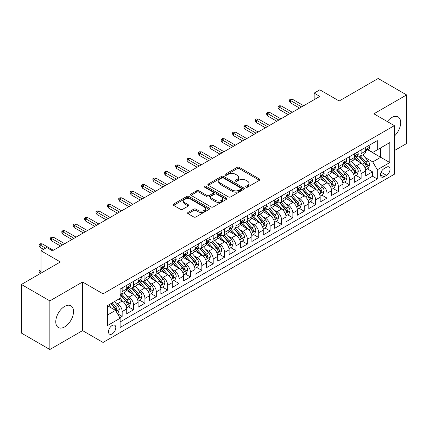 <?xml version="1.0" encoding="UTF-8"?>
<svg xmlns="http://www.w3.org/2000/svg" width="428" height="428" viewBox="0 0 428 428"><rect width="100%" height="100%" fill="white"/><g stroke="black" fill="none" stroke-linecap="round" stroke-linejoin="round"><path stroke-width="0.64" d="M246.009 187.148A1.107 0.637 0 0 0 247.571 187.148L259.443 180.295A1.578 0.909 0 0 0 259.903 179.653A1.578 0.909 0 0 0 259.443 179.006L239.332 167.396A1.578 0.909 0 0 0 237.101 167.396L225.235 174.25A1.107 0.637 0 0 0 224.909 174.699A1.107 0.637 0 0 0 225.235 175.154A1.107 0.637 0 0 0 226.797 175.154L228.333 174.266A5.056 2.916 0 0 1 235.48 174.266L237.155 175.234A5.056 2.916 0 0 1 238.637 177.299A5.056 2.916 0 0 1 237.155 179.359L235.619 180.247A1.107 0.637 0 0 0 235.298 180.696A1.107 0.637 0 0 0 235.619 181.151A1.107 0.637 0 0 0 237.187 181.151L238.722 180.263A5.056 2.916 0 0 1 245.87 180.263L247.544 181.231A5.056 2.916 0 0 1 249.026 183.296A5.056 2.916 0 0 1 247.544 185.356L246.009 186.244A1.107 0.637 0 0 0 245.683 186.694A1.107 0.637 0 0 0 246.009 187.148L246.009 186.244M64.644 326.906A12.551 7.249 120 0 0 72.846 315.843A12.551 7.249 120 0 0 70.92 305.785A12.551 7.249 120 0 0 64.644 306.405A12.551 7.249 120 0 0 56.443 317.469A12.551 7.249 120 0 0 58.368 327.527A12.551 7.249 120 0 0 64.644 326.906M394.365 136.104A12.551 7.249 120 0 0 398.083 116.898A12.551 7.249 120 0 0 391.807 117.518A12.551 7.249 120 0 0 387.292 121.552M112.152 333.904A5.152 2.975 120 0 0 115.517 329.362A5.152 2.975 120 0 0 114.725 325.237A5.152 2.975 120 0 0 112.152 325.494A5.152 2.975 120 0 0 108.787 330.031A5.152 2.975 120 0 0 109.579 334.156A5.152 2.975 120 0 0 112.152 333.904M188.063 212.411A1.578 0.909 0 0 0 187.603 213.058A1.578 0.909 0 0 0 188.063 213.7L193.707 216.959A1.578 0.909 0 0 0 195.938 216.959L209.121 209.346A1.578 0.909 0 0 0 209.581 208.704A1.578 0.909 0 0 0 209.121 208.056L189.016 196.452A1.578 0.909 0 0 0 186.779 196.452L173.602 204.06A1.578 0.909 0 0 0 173.137 204.707A1.578 0.909 0 0 0 173.602 205.349L180.413 209.281A1.578 0.909 0 0 0 182.649 209.281L188.288 206.029A1.578 0.909 0 0 0 188.753 205.381A1.578 0.909 0 0 0 188.288 204.739L184.912 202.786A4.227 2.44 0 0 1 183.671 201.058A4.227 2.44 0 0 1 186.282 198.806A4.227 2.44 0 0 1 190.888 199.336L204.124 206.975A4.227 2.44 0 0 1 205.36 208.704A4.227 2.44 0 0 1 202.749 210.956A4.227 2.44 0 0 1 198.148 210.426L195.938 209.153A1.578 0.909 0 0 0 193.707 209.153L188.063 212.411L188.063 213.7M394.365 150.603L406.6 143.535L406.6 94.92L378.149 78.495L339.174 100.997L319.828 89.827L314.141 93.111L319.828 96.396L52.409 250.792L46.722 247.507L41.029 250.792L41.029 273.128M49.851 300.889L49.851 349.505L82.567 330.619L82.567 281.999L49.851 300.889L21.4 284.465L60.375 261.963L41.029 250.792M82.567 281.999L103.046 293.827L394.365 125.634L394.365 174.25L103.046 342.443L103.046 293.827M406.6 94.92L373.885 113.805L394.365 125.634M228.445 196.901A1.578 0.909 0 0 0 230.676 196.901L243.858 189.294A1.578 0.909 0 0 0 244.324 188.646A1.578 0.909 0 0 0 243.858 188.004L223.753 176.395A1.578 0.909 0 0 0 221.517 176.395L208.34 184.003A1.578 0.909 0 0 0 207.874 184.65A1.578 0.909 0 0 0 208.34 185.292L228.445 196.901M204.926 187.389A1.107 0.637 0 0 1 206.05 187.544L206.05 186.228L226.487 198.03A1.578 0.909 0 0 1 226.952 198.672A1.578 0.909 0 0 1 226.487 199.32L213.31 206.927A1.578 0.909 0 0 1 211.074 206.927L190.968 195.323L190.968 194.034A1.578 0.909 0 0 0 190.508 194.676A1.578 0.909 0 0 0 190.968 195.323M190.968 194.034L196.613 190.776A1.578 0.909 0 0 1 198.843 190.776L206.997 195.484A1.578 0.909 0 0 0 209.233 195.484L212.973 193.322A1.578 0.909 0 0 0 213.438 192.675A1.578 0.909 0 0 0 212.973 192.033L204.482 187.132A1.107 0.637 0 0 1 204.161 186.678A1.107 0.637 0 0 1 204.846 186.089A1.107 0.637 0 0 1 206.05 186.228M49.851 349.505L21.4 333.08L21.4 284.465M119.808 317.726L122.167 316.362L117.443 313.633M114.758 302.029L117.614 303.682A6.436 3.718 60 0 1 122.167 311.563L126.72 308.936L126.72 313.735L133.547 309.792L128.368 306.801M126.137 295.459L128.994 297.112A6.436 3.718 60 0 1 133.547 304.993L138.1 302.366L138.1 307.165L144.926 303.222L139.747 300.231M137.516 288.889L140.373 290.542A6.436 3.718 60 0 1 144.926 298.423L149.479 295.796L149.479 300.59L156.306 296.652L151.127 293.661M148.896 282.32L151.753 283.973A6.436 3.718 60 0 1 156.306 291.853L160.858 289.226L160.858 294.02L167.685 290.082L162.506 287.092M160.275 275.75L163.132 277.403A6.436 3.718 60 0 1 167.685 285.283L172.238 282.657L172.238 287.45L179.065 283.513L173.886 280.522M171.655 269.18L174.512 270.828A6.436 3.718 60 0 1 179.065 278.714L183.617 276.087L183.617 280.88L190.444 276.943L185.265 273.952M183.034 262.61L185.891 264.258A6.436 3.718 60 0 1 190.444 272.144L194.997 269.517L194.997 274.311L201.823 270.373L196.645 267.382M194.414 256.04L197.271 257.688A6.436 3.718 60 0 1 201.823 265.574L206.376 262.947L206.376 267.741L213.203 263.803L208.024 260.812M205.793 249.471L208.65 251.118A6.436 3.718 60 0 1 213.203 259.004L217.756 256.377L217.756 261.171L224.582 257.228L219.404 254.243M217.173 242.901L220.029 244.549A6.436 3.718 60 0 1 224.582 252.434L229.135 249.808L229.135 254.601L235.962 250.658L230.783 247.673M228.552 236.331L231.409 237.979A6.436 3.718 60 0 1 235.962 245.865L240.515 243.238L240.515 248.031L247.341 244.088L242.162 241.103M239.931 229.761L242.788 231.409A6.436 3.718 60 0 1 247.341 239.295L251.894 236.668L251.894 241.462L258.721 237.519L253.542 234.533M251.311 223.191L254.168 224.839A6.436 3.718 60 0 1 258.721 232.725L263.274 230.098L263.274 234.892L270.1 230.949L264.921 227.964M262.69 216.621L265.547 218.269A6.436 3.718 60 0 1 270.1 226.155L274.653 223.528L274.653 228.322L281.48 224.379L276.301 221.394M274.07 210.052L276.927 211.7A6.436 3.718 60 0 1 281.48 219.585L286.032 216.959L286.032 221.752L292.859 217.809L287.686 214.824M285.449 203.482L288.312 205.13A6.436 3.718 60 0 1 292.859 213.016L297.412 210.389L297.412 215.182L304.238 211.239L299.065 208.254M296.829 196.912L299.691 198.56A6.436 3.718 60 0 1 304.238 206.446L308.791 203.819L308.791 208.613L315.618 204.67L310.444 201.679M308.214 190.342L311.07 191.99A6.436 3.718 60 0 1 315.618 199.876L320.171 197.249L320.171 202.043L326.997 198.1L321.824 195.109M319.593 183.773L322.45 185.42A6.436 3.718 60 0 1 326.997 193.306L331.55 190.679L331.55 195.473L338.377 191.53L333.203 188.539M330.972 177.203L333.829 178.851A6.436 3.718 60 0 1 338.377 186.736L342.93 184.104L342.93 188.903L349.756 184.96L344.583 181.97M342.352 170.633L345.209 172.281A6.436 3.718 60 0 1 349.756 180.167L354.309 177.534L354.309 182.333L361.141 178.39L361.141 173.597A6.436 3.718 -120 0 0 356.588 165.711L353.731 164.063M355.962 175.4L361.141 178.39M126.72 308.936A6.436 3.718 -120 0 0 122.167 301.05L118.754 299.081M138.1 302.366A6.436 3.718 -120 0 0 133.547 294.48L126.506 290.419M149.479 295.796A6.436 3.718 -120 0 0 144.926 287.91L137.891 283.85M160.858 289.226A6.436 3.718 -120 0 0 156.306 281.34L149.27 277.28M172.238 282.657A6.436 3.718 -120 0 0 167.685 274.771L160.65 270.71M183.617 276.087A6.436 3.718 -120 0 0 179.065 268.201L172.029 264.14M194.997 269.517A6.436 3.718 -120 0 0 190.444 261.631L183.409 257.57M206.376 262.947A6.436 3.718 -120 0 0 201.823 255.061L194.788 251.001M217.756 256.377A6.436 3.718 -120 0 0 213.203 248.491L206.168 244.431M229.135 249.808A6.436 3.718 -120 0 0 224.582 241.922L217.547 237.861M240.515 243.238A6.436 3.718 -120 0 0 235.962 235.352L228.927 231.291M251.894 236.668A6.436 3.718 -120 0 0 247.341 228.782L240.306 224.721M263.274 230.098A6.436 3.718 -120 0 0 258.721 222.212L251.685 218.152M274.653 223.528A6.436 3.718 -120 0 0 270.1 215.642L263.065 211.582M286.032 216.959A6.436 3.718 -120 0 0 281.48 209.073L274.444 205.012M297.412 210.389A6.436 3.718 -120 0 0 292.859 202.503L285.824 198.442M308.791 203.819A6.436 3.718 -120 0 0 304.238 195.933L297.203 191.867M320.171 197.249A6.436 3.718 -120 0 0 315.618 189.363L308.583 185.297M331.55 190.679A6.436 3.718 -120 0 0 326.997 182.793L319.962 178.727M342.93 184.104A6.436 3.718 -120 0 0 338.377 176.224L331.342 172.158M354.309 177.534A6.436 3.718 -120 0 0 349.756 169.654L342.721 165.588M386.516 167.22L384.012 168.669A4.992 2.878 120 0 0 380.754 173.062A4.992 2.878 120 0 0 381.519 177.064A4.992 2.878 120 0 0 384.012 176.812L386.516 175.368A4.992 2.878 120 0 0 389.774 170.975A4.992 2.878 120 0 0 389.009 166.974A4.992 2.878 120 0 0 386.516 167.22M107.599 314.981L115.565 310.38L120.118 318.266L120.118 327.463L377.298 178.984L377.298 169.782L372.745 161.902L365.111 157.493M120.118 318.266L107.599 325.494L107.599 305.517L120.118 298.295L120.118 289.093L377.298 140.614L377.298 149.811L389.817 142.583L389.817 162.56L377.298 169.782M128.935 287.616L128.994 287.648A6.436 3.718 60 0 0 132.215 287.969L136.767 285.342A6.436 3.718 -120 0 0 138.1 282.394L138.1 278.714M140.314 281.046L140.373 281.078A6.436 3.718 60 0 0 143.594 281.399L148.147 278.772A6.436 3.718 -120 0 0 149.479 275.825L149.479 272.144M151.694 274.476L151.753 274.509A6.436 3.718 60 0 0 154.973 274.83L159.526 272.203A6.436 3.718 -120 0 0 160.858 269.255L160.858 265.574M163.073 267.907L163.132 267.939A6.436 3.718 60 0 0 166.353 268.26L170.906 265.627A6.436 3.718 -120 0 0 172.238 262.685L172.238 259.004M174.453 261.337L174.512 261.369A6.436 3.718 60 0 0 177.732 261.69L182.285 259.058A6.436 3.718 -120 0 0 183.617 256.115L183.617 252.434M185.832 254.767L185.891 254.799A6.436 3.718 60 0 0 189.112 255.12L193.665 252.488A6.436 3.718 -120 0 0 194.997 249.545L194.997 245.865M197.212 248.197L197.271 248.229A6.436 3.718 60 0 0 200.491 248.55L205.044 245.918A6.436 3.718 -120 0 0 206.376 242.976L206.376 239.295M208.591 241.627L208.65 241.66A6.436 3.718 60 0 0 211.871 241.981L216.424 239.348A6.436 3.718 -120 0 0 217.756 236.406L217.756 232.725M219.971 235.058L220.029 235.09A6.436 3.718 60 0 0 223.25 235.411L227.803 232.779A6.436 3.718 -120 0 0 229.135 229.836L229.135 226.155M231.35 228.488L231.409 228.52A6.436 3.718 60 0 0 234.63 228.841L239.182 226.209A6.436 3.718 -120 0 0 240.515 223.261L240.515 219.585M242.73 221.913L242.788 221.95A6.436 3.718 60 0 0 246.009 222.266L250.562 219.639A6.436 3.718 -120 0 0 251.894 216.691L251.894 213.016M254.109 215.343L254.168 215.38A6.436 3.718 60 0 0 257.389 215.696L261.941 213.069A6.436 3.718 -120 0 0 263.274 210.121L263.274 206.446M265.488 208.773L265.547 208.811A6.436 3.718 60 0 0 268.768 209.126L273.321 206.499A6.436 3.718 -120 0 0 274.653 203.551L274.653 199.876M276.868 202.203L276.927 202.241A6.436 3.718 60 0 0 280.147 202.556L284.7 199.93A6.436 3.718 -120 0 0 286.032 196.982L286.032 193.306M288.247 195.633L288.312 195.671A6.436 3.718 60 0 0 291.527 195.987L296.08 193.36A6.436 3.718 -120 0 0 297.412 190.412L297.412 186.736M299.627 189.064L299.691 189.101A6.436 3.718 60 0 0 302.906 189.417L307.459 186.79A6.436 3.718 -120 0 0 308.791 183.842L308.791 180.167M311.006 182.494L311.07 182.531A6.436 3.718 60 0 0 314.286 182.847L318.839 180.22A6.436 3.718 -120 0 0 320.171 177.272L320.171 173.597M322.386 175.924L322.45 175.962A6.436 3.718 60 0 0 325.665 176.277L330.218 173.65A6.436 3.718 -120 0 0 331.55 170.702L331.55 167.027M333.77 169.354L333.829 169.392A6.436 3.718 60 0 0 337.045 169.707L341.598 167.081A6.436 3.718 -120 0 0 342.93 164.133L342.93 160.457M345.15 162.784L345.209 162.822A6.436 3.718 60 0 0 348.424 163.138L352.977 160.511A6.436 3.718 -120 0 0 354.309 157.563L354.309 153.882M120.118 321.947L372.52 176.224L372.52 171.821L365.689 175.764L365.689 170.965A6.436 3.718 -120 0 0 361.141 163.084L354.1 159.018M356.529 156.215L356.588 156.252A6.436 3.718 -120 0 0 359.804 156.568A6.436 3.718 -120 0 0 361.141 153.62L361.141 149.944M359.804 156.568L364.356 153.941A6.436 3.718 -120 0 0 365.689 150.993L365.689 147.312M122.167 287.91L122.167 291.591A6.436 3.718 60 0 1 120.835 294.539A6.436 3.718 60 0 1 120.118 294.796M120.835 294.539L125.383 291.912A6.436 3.718 -120 0 0 126.72 288.964L126.72 285.283M133.547 281.34L133.547 285.021A6.436 3.718 60 0 1 132.215 287.969M144.926 274.771L144.926 278.451A6.436 3.718 60 0 1 143.594 281.399M156.306 268.201L156.306 271.882A6.436 3.718 60 0 1 154.973 274.83M167.685 261.631L167.685 265.312A6.436 3.718 60 0 1 166.353 268.26M179.065 255.061L179.065 258.742A6.436 3.718 60 0 1 177.732 261.69M190.444 248.491L190.444 252.172A6.436 3.718 60 0 1 189.112 255.12M201.823 241.922L201.823 245.602A6.436 3.718 60 0 1 200.491 248.55M213.203 235.352L213.203 239.033A6.436 3.718 60 0 1 211.871 241.981M224.582 228.782L224.582 232.463A6.436 3.718 60 0 1 223.25 235.411M235.962 222.212L235.962 225.893A6.436 3.718 60 0 1 234.63 228.841M247.341 215.642L247.341 219.323A6.436 3.718 60 0 1 246.009 222.266M258.721 209.073L258.721 212.753A6.436 3.718 60 0 1 257.389 215.696M270.1 202.503L270.1 206.184A6.436 3.718 60 0 1 268.768 209.126M281.48 195.933L281.48 199.614A6.436 3.718 60 0 1 280.147 202.556M292.859 189.363L292.859 193.044A6.436 3.718 60 0 1 291.527 195.987M304.238 182.793L304.238 186.474A6.436 3.718 60 0 1 302.906 189.417M315.618 176.224L315.618 179.899A6.436 3.718 60 0 1 314.286 182.847M326.997 169.654L326.997 173.329A6.436 3.718 60 0 1 325.665 176.277M338.377 163.084L338.377 166.76A6.436 3.718 60 0 1 337.045 169.707M349.756 156.514L349.756 160.19A6.436 3.718 60 0 1 348.424 163.138M349.756 180.167L349.756 184.96M338.377 186.736L338.377 191.53M326.997 193.306L326.997 198.1M315.618 199.876L315.618 204.67M304.238 206.446L304.238 211.239M292.859 213.016L292.859 217.809M281.48 219.585L281.48 224.379M270.1 226.155L270.1 230.949M258.721 232.725L258.721 237.519M247.341 239.295L247.341 244.088M235.962 245.865L235.962 250.658M224.582 252.434L224.582 257.228M213.203 259.004L213.203 263.803M201.823 265.574L201.823 270.373M190.444 272.144L190.444 276.943M179.065 278.714L179.065 283.513M167.685 285.283L167.685 290.082M156.306 291.853L156.306 296.652M144.926 298.423L144.926 303.222M133.547 304.993L133.547 309.792M122.167 311.563L122.167 316.362M115.565 310.38L107.599 305.785M372.745 161.902L380.711 157.301L380.711 147.842L389.817 142.583M367.679 149.779L389.817 162.56M367.909 149.645L372.745 152.438L377.298 149.811M82.567 330.619L103.046 342.443M314.141 93.111L314.141 99.681M367.342 168.83L372.52 171.821M372.52 176.224L377.298 178.984M246.453 187.304L247.544 186.672A5.056 2.916 0 0 0 249.026 184.607L249.026 183.296M238.637 177.299L238.637 178.61A5.056 2.916 0 0 1 237.155 180.675L236.063 181.306M259.421 180.306L239.332 168.712A1.578 0.909 0 0 0 237.101 168.712L225.674 175.309M243.837 189.304L223.753 177.706A1.578 0.909 0 0 0 221.517 177.706L208.361 185.308M241.066 189.096A1.107 0.637 0 0 0 241.392 188.646A1.107 0.637 0 0 0 241.066 188.197L223.416 178.005A1.107 0.637 0 0 0 221.854 178.005L220.233 178.941A5.056 2.916 0 0 0 218.756 181.007A5.056 2.916 0 0 0 220.233 183.066L232.297 190.032A5.056 2.916 0 0 0 239.445 190.032L241.066 189.096L241.066 190.412A1.107 0.637 0 0 0 241.392 189.962L241.392 188.646M218.756 181.007L218.756 182.317A5.056 2.916 0 0 0 220.233 184.382L220.233 183.066M241.066 190.412L239.445 191.348A5.056 2.916 0 0 1 232.297 191.348L220.233 184.382M190.99 195.334L196.613 192.086L196.613 190.776M213.438 192.675L213.438 193.991A1.578 0.909 0 0 1 212.973 194.638L209.233 196.794A1.578 0.909 0 0 1 206.997 196.794L198.843 192.086A1.578 0.909 0 0 0 196.613 192.086M206.05 187.544L226.471 199.33M215.461 200.368A4.227 2.44 0 0 0 220.062 200.898A4.227 2.44 0 0 0 222.672 198.64A4.227 2.44 0 0 0 221.436 196.917L216.771 194.226A1.578 0.909 0 0 0 214.535 194.226L210.795 196.388A1.578 0.909 0 0 0 210.335 197.03A1.578 0.909 0 0 0 210.795 197.677L215.461 200.368L215.461 201.684A4.227 2.44 0 0 0 220.062 202.209A4.227 2.44 0 0 0 222.672 199.956L222.672 198.64M210.335 197.03L210.335 198.346A1.578 0.909 0 0 0 210.795 198.988L210.795 197.677M215.461 201.684L210.795 198.988M205.36 208.704L205.36 210.014A4.227 2.44 0 0 1 202.749 212.272A4.227 2.44 0 0 1 198.148 211.742L195.938 210.469A1.578 0.909 0 0 0 193.707 210.469L188.085 213.711M183.671 201.058L183.671 202.374A4.227 2.44 0 0 0 184.912 204.103L184.912 202.786M188.267 206.039L184.912 204.103M209.099 209.362L189.016 197.763A1.578 0.909 0 0 0 186.779 197.763L173.624 205.36M365.592 169.841L368.535 168.14L369.674 164.855A4.264 2.461 -120 0 0 368.01 160.853L362.81 154.834M361.772 163.501L355.829 156.621M358.391 161.495L354.94 157.504A10.219 5.901 -120 0 0 354.625 157.146M359.226 156.798L364.485 162.891A4.264 2.461 60 0 1 366.004 165.829L366.315 166.332L366.892 166.251L367.368 165.037A4.264 2.461 -120 0 0 365.849 162.1L360.649 156.081M359.536 156.702L365.186 163.245A2.172 1.252 60 0 1 365.731 164.095L367.368 165.037M368.706 145.574L369.674 147.248A4.264 2.461 60 0 1 368.792 149.137L366.63 150.383A4.264 2.461 -120 0 0 367.368 149.404L367.283 149.024M365.833 150.586L365.849 150.581A4.264 2.461 -120 0 0 366.63 150.383M366.817 149.083L367.368 149.404C367.101 148.757 366.646 149.024 366.004 150.191A4.264 2.461 60 0 1 365.689 150.795M301.622 106.909L290.473 100.473L290.473 102.838L289.446 101.195L289.446 99.879L290.473 100.473L292.522 99.291L303.671 105.727M290.473 102.838L299.573 108.091M289.446 99.879L290.585 99.221L292.522 99.291M354.213 176.411L357.155 174.71L358.295 171.425A4.264 2.461 -120 0 0 356.631 167.423L351.431 161.404M350.393 170.071L344.449 163.191M347.012 168.065L343.561 164.074A10.219 5.901 -120 0 0 343.245 163.715M347.846 163.368L353.105 169.461A4.264 2.461 60 0 1 354.625 172.398L354.935 172.901L355.513 172.821L355.989 171.607A4.264 2.461 -120 0 0 354.47 168.669L349.269 162.651M348.157 163.271L353.806 169.814A2.172 1.252 60 0 1 354.352 170.665L355.989 171.607M342.833 182.981L345.776 181.279L346.915 177.995A4.264 2.461 -120 0 0 345.252 173.993L340.051 167.974M339.013 176.641L333.07 169.761M335.632 174.635L332.182 170.644A10.219 5.901 -120 0 0 331.866 170.285M336.467 169.943L341.726 176.031A4.264 2.461 60 0 1 343.245 178.968L343.556 179.471L344.133 179.391L344.61 178.176A4.264 2.461 -120 0 0 343.09 175.239L337.89 169.221M336.777 169.841L342.427 176.384A2.172 1.252 60 0 1 342.972 177.235L344.61 178.176M331.454 189.551L334.396 187.849L335.536 184.564A4.264 2.461 -120 0 0 333.872 180.562L328.672 174.544M327.634 183.211L321.69 176.331M324.253 181.204L320.802 177.213A10.219 5.901 -120 0 0 320.486 176.855M325.087 176.513L330.346 182.601A4.264 2.461 60 0 1 331.866 185.538L332.176 186.041L332.754 185.961L333.23 184.746A4.264 2.461 -120 0 0 331.711 181.809L326.51 175.79M325.398 176.411L331.047 182.954A2.172 1.252 60 0 1 331.593 183.805L333.23 184.746M320.074 196.12L323.017 194.424L324.156 191.134A4.264 2.461 -120 0 0 322.493 187.132L317.292 181.114M316.255 189.781L310.311 182.9M312.873 187.774L309.423 183.783A10.219 5.901 -120 0 0 309.107 183.425M313.708 183.082L318.967 189.171A4.264 2.461 60 0 1 320.486 192.108L320.797 192.611L321.375 192.53L321.851 191.316A4.264 2.461 -120 0 0 320.331 188.379L315.131 182.36M314.018 182.981L319.668 189.524A2.172 1.252 60 0 1 320.214 190.374L321.851 191.316M357.327 152.143L358.295 153.818A4.264 2.461 60 0 1 357.412 155.706L355.251 156.953A4.264 2.461 -120 0 0 355.989 155.974L355.903 155.594M354.454 157.156L354.47 157.156A4.264 2.461 -120 0 0 355.251 156.953M355.438 155.653L355.989 155.974C355.721 155.327 355.267 155.594 354.625 156.76A4.264 2.461 60 0 1 354.309 157.365M290.243 113.479L279.093 107.043L279.093 109.408L278.066 107.765L278.066 106.449L279.093 107.043L281.137 105.86L292.292 112.297M279.093 109.408L288.194 114.661M278.066 106.449L279.206 105.791L281.137 105.86M345.947 158.713L346.915 160.388A4.264 2.461 60 0 1 346.033 162.276L343.866 163.523A4.264 2.461 -120 0 0 344.61 162.544L344.524 162.164M343.074 163.726L343.09 163.726A4.264 2.461 -120 0 0 343.866 163.523M344.059 162.223L344.61 162.544C344.342 161.902 343.887 162.164 343.245 163.33A4.264 2.461 60 0 1 342.93 163.935M278.863 120.049L267.714 113.613L267.714 115.977L266.687 114.335L266.687 113.019L267.714 113.613L269.758 112.43L280.912 118.866M267.714 115.977L276.814 121.231M266.687 113.019L267.826 112.361L269.758 112.43M334.568 165.283L335.536 166.957A4.264 2.461 60 0 1 334.653 168.846L332.486 170.093A4.264 2.461 -120 0 0 333.23 169.114L333.139 168.734M331.695 170.296L331.711 170.296A4.264 2.461 -120 0 0 332.486 170.093M332.679 168.793L333.23 169.114C332.963 168.471 332.508 168.734 331.866 169.9A4.264 2.461 60 0 1 331.55 170.505M267.484 126.618L256.335 120.182L256.335 122.547L255.307 120.905L255.307 119.589L256.335 120.182L258.378 119L269.533 125.436M256.335 122.547L265.435 127.801M255.307 119.589L256.447 118.931L258.378 119M323.188 171.853L324.156 173.527A4.264 2.461 60 0 1 323.274 175.416L321.107 176.662A4.264 2.461 -120 0 0 321.851 175.683L321.76 175.303M320.315 176.866L320.331 176.866A4.264 2.461 -120 0 0 321.107 176.662M321.3 175.362L321.851 175.683C321.583 175.041 321.128 175.303 320.486 176.47A4.264 2.461 60 0 1 320.171 177.074M256.105 133.188L244.955 126.752L244.955 129.117L243.928 127.474L243.928 126.158L244.955 126.752L246.999 125.57L258.154 132.006M244.955 129.117L254.055 134.371M243.928 126.158L245.067 125.5L246.999 125.57M308.695 202.69L311.638 200.994L312.777 197.704A4.264 2.461 -120 0 0 311.113 193.702L305.913 187.683M304.875 196.35L298.931 189.47M301.489 194.344L298.043 190.353A10.219 5.901 -120 0 0 297.728 189.995M302.329 189.652L307.588 195.74A4.264 2.461 60 0 1 309.107 198.678L309.417 199.181L309.995 199.1L310.471 197.886A4.264 2.461 -120 0 0 308.952 194.949L303.752 188.93M302.639 189.551L308.288 196.094A2.172 1.252 60 0 1 308.834 196.944L310.471 197.886M311.809 178.423L312.777 180.097A4.264 2.461 60 0 1 311.894 181.986L309.728 183.232A4.264 2.461 -120 0 0 310.471 182.253L310.38 181.873M308.936 183.435L308.952 183.435A4.264 2.461 -120 0 0 309.728 183.232M309.92 181.932L310.471 182.253C310.204 181.611 309.749 181.873 309.107 183.04A4.264 2.461 60 0 1 308.791 183.644M244.725 139.758L233.57 133.322L233.57 135.687L232.548 134.044L232.548 132.728L233.57 133.322L235.619 132.14L246.774 138.576M233.57 135.687L242.676 140.94M232.548 132.728L233.688 132.07L235.619 132.14M297.316 209.26L300.258 207.564L301.392 204.274A4.264 2.461 -120 0 0 299.734 200.272L294.534 194.253M293.496 202.92L287.552 196.04M290.109 200.914L286.664 196.923A10.219 5.901 -120 0 0 286.348 196.564M290.949 196.222L296.208 202.31A4.264 2.461 60 0 1 297.728 205.247L298.038 205.75L298.616 205.67L299.092 204.456A4.264 2.461 -120 0 0 297.572 201.518L292.372 195.5M291.259 196.12L296.909 202.663A2.172 1.252 60 0 1 297.455 203.514L299.092 204.456M285.936 215.83L288.879 214.134L290.013 210.849A4.264 2.461 -120 0 0 288.354 206.842L283.154 200.823M282.116 209.49L276.172 202.61M278.73 207.484L275.284 203.493A10.219 5.901 -120 0 0 274.969 203.134M279.57 202.792L284.829 208.88A4.264 2.461 60 0 1 286.348 211.817L286.658 212.32L287.236 212.24L287.712 211.031A4.264 2.461 -120 0 0 286.193 208.088L280.993 202.07M279.88 202.69L285.53 209.233A2.172 1.252 60 0 1 286.075 210.084L287.712 211.031M274.557 222.4L277.499 220.704L278.633 217.419A4.264 2.461 -120 0 0 276.975 213.411L271.775 207.393M270.731 216.06L264.793 209.18M267.35 214.054L263.905 210.062A10.219 5.901 -120 0 0 263.589 209.704M268.19 209.362L273.449 215.45A4.264 2.461 60 0 1 274.969 218.387L275.279 218.89L275.857 218.81L276.333 217.601A4.264 2.461 -120 0 0 274.813 214.658L269.613 208.639M268.495 209.26L274.15 215.803A2.172 1.252 60 0 1 274.696 216.654L276.333 217.601M263.177 228.969L266.12 227.273L267.254 223.988A4.264 2.461 -120 0 0 265.595 219.981L260.395 213.963M259.352 222.63L253.413 215.749M255.971 220.623L252.525 216.632A10.219 5.901 -120 0 0 252.204 216.274M256.811 215.931L262.07 222.02A4.264 2.461 60 0 1 263.589 224.957L263.899 225.46L264.477 225.379L264.953 224.17A4.264 2.461 -120 0 0 263.434 221.228L258.234 215.209M257.116 215.83L262.771 222.373A2.172 1.252 60 0 1 263.316 223.223L264.953 224.17M251.798 235.539L254.74 233.843L255.874 230.558A4.264 2.461 -120 0 0 254.216 226.551L249.016 220.532M247.973 229.199L242.034 222.319M244.591 227.193L241.146 223.202A10.219 5.901 -120 0 0 240.825 222.849M245.431 222.501L250.69 228.589A4.264 2.461 60 0 1 252.21 231.527L252.52 232.03L253.092 231.949L253.574 230.74A4.264 2.461 -120 0 0 252.055 227.798L246.854 221.779M245.736 222.4L251.391 228.943A2.172 1.252 60 0 1 251.937 229.793L253.574 230.74M300.429 184.992L301.392 186.667A4.264 2.461 60 0 1 300.515 188.555L298.348 189.802A4.264 2.461 -120 0 0 299.092 188.823L299.001 188.443M297.556 190.005L297.572 190.005A4.264 2.461 -120 0 0 298.348 189.802M298.541 188.502L299.092 188.823C298.824 188.181 298.37 188.443 297.728 189.609A4.264 2.461 60 0 1 297.412 190.219M233.346 146.328L222.191 139.892L222.191 142.256L221.169 140.614L221.169 139.298L222.191 139.892L224.24 138.709L235.395 145.146M222.191 142.256L231.297 147.51M221.169 139.298L222.309 138.64L224.24 138.709M289.05 191.562L290.013 193.237A4.264 2.461 60 0 1 289.13 195.125L286.969 196.372A4.264 2.461 -120 0 0 287.712 195.393L287.621 195.013M286.177 196.575L286.193 196.575A4.264 2.461 -120 0 0 286.969 196.372M287.161 195.072L287.712 195.393C287.445 194.751 286.99 195.013 286.348 196.179A4.264 2.461 60 0 1 286.032 196.789M221.966 152.898L210.811 146.462L210.811 148.826L209.79 147.184L209.79 145.868L210.811 146.462L212.86 145.279L224.015 151.715M210.811 148.826L219.917 154.08M209.79 145.868L210.929 145.21L212.86 145.279M277.67 198.132L278.633 199.806A4.264 2.461 60 0 1 277.751 201.695L275.589 202.942A4.264 2.461 -120 0 0 276.333 201.963L276.242 201.583M274.797 203.145L274.813 203.145A4.264 2.461 -120 0 0 275.589 202.942M275.782 201.642L276.333 201.963C276.065 201.321 275.611 201.583 274.969 202.749A4.264 2.461 60 0 1 274.653 203.359M210.587 159.467L199.432 153.031L199.432 155.396L198.41 153.754L198.41 152.438L199.432 153.031L201.481 151.849L212.636 158.285M199.432 155.396L208.538 160.65M198.41 152.438L199.55 151.785L201.481 151.849M266.291 204.702L267.254 206.376A4.264 2.461 60 0 1 266.371 208.265L264.21 209.511A4.264 2.461 -120 0 0 264.953 208.532L264.862 208.152M263.418 209.715L263.434 209.715A4.264 2.461 -120 0 0 264.21 209.511M264.402 208.211L264.953 208.532C264.686 207.89 264.231 208.152 263.589 209.319A4.264 2.461 60 0 1 263.274 209.929M199.207 166.037L188.053 159.601L188.053 161.966L187.031 160.323L187.031 159.007L188.053 159.601L190.102 158.419L201.256 164.855M188.053 161.966L197.158 167.22M187.031 159.007L188.17 158.355L190.102 158.419M254.911 211.272L255.874 212.946A4.264 2.461 60 0 1 254.992 214.835L252.83 216.081A4.264 2.461 -120 0 0 253.574 215.102L253.483 214.722M252.039 216.284L252.055 216.284A4.264 2.461 -120 0 0 252.83 216.081M253.023 214.781L253.574 215.102C253.306 214.46 252.852 214.722 252.21 215.889A4.264 2.461 60 0 1 251.894 216.498M187.828 172.607L176.673 166.171L176.673 168.536L175.651 166.893L175.651 165.577L176.673 166.171L178.722 164.989L189.877 171.425M176.673 168.536L185.779 173.789M175.651 165.577L176.791 164.924L178.722 164.989M240.418 242.109L243.361 240.413L244.495 237.128A4.264 2.461 -120 0 0 242.837 233.121L237.636 227.102M236.593 235.769L230.655 228.889M233.212 233.763L229.766 229.772A10.219 5.901 -120 0 0 229.445 229.419M234.052 229.071L239.311 235.159A4.264 2.461 60 0 1 240.83 238.096L241.141 238.599L241.713 238.519L242.195 237.31A4.264 2.461 -120 0 0 240.675 234.367L235.475 228.349M234.357 228.969L240.012 235.512A2.172 1.252 60 0 1 240.557 236.363L242.195 237.31M243.532 217.841L244.495 219.516A4.264 2.461 60 0 1 243.612 221.404L241.451 222.651A4.264 2.461 -120 0 0 242.195 221.672L242.104 221.292M240.659 222.854L240.675 222.854A4.264 2.461 -120 0 0 241.451 222.651M241.643 221.351L242.195 221.672C241.927 221.03 241.472 221.292 240.83 222.458A4.264 2.461 60 0 1 240.515 223.068M176.448 179.177L165.294 172.741L165.294 175.106L164.272 173.463L164.272 172.147L165.294 172.741L167.343 171.558L178.497 177.995M165.294 175.106L174.399 180.359M164.272 172.147L165.411 171.494L167.343 171.558M229.039 248.679L231.981 246.983L233.116 243.698A4.264 2.461 -120 0 0 231.457 239.691L226.257 233.672M225.214 242.339L219.275 235.459M221.832 240.333L218.387 236.342A10.219 5.901 -120 0 0 218.066 235.989M222.672 235.641L227.931 241.729A4.264 2.461 60 0 1 229.451 244.666L229.761 245.174L230.334 245.089L230.815 243.88A4.264 2.461 -120 0 0 229.296 240.943L224.095 234.919M222.977 235.539L228.632 242.082A2.172 1.252 60 0 1 229.178 242.933L230.815 243.88M232.153 224.411L233.116 226.086A4.264 2.461 60 0 1 232.233 227.974L230.071 229.226A4.264 2.461 -120 0 0 230.815 228.242L230.724 227.862M229.28 229.424L229.296 229.424A4.264 2.461 -120 0 0 230.071 229.226M230.264 227.921L230.815 228.242C230.548 227.6 230.093 227.862 229.451 229.028A4.264 2.461 60 0 1 229.135 229.638M165.069 185.747L153.914 179.311L153.914 181.675L152.892 180.033L152.892 178.717L153.914 179.311L155.963 178.128L167.118 184.564M153.914 181.675L163.02 186.929M152.892 178.717L154.032 178.064L155.963 178.128M217.659 255.249L220.602 253.553L221.736 250.268A4.264 2.461 -120 0 0 220.078 246.261L214.877 240.242M213.834 248.909L207.896 242.029M210.453 246.903L207.008 242.911A10.219 5.901 -120 0 0 206.687 242.558M211.293 242.211L216.547 248.299A4.264 2.461 60 0 1 218.071 251.236L218.382 251.744L218.954 251.659L219.436 250.45A4.264 2.461 -120 0 0 217.916 247.512L212.716 241.488M211.598 242.109L217.253 248.652A2.172 1.252 60 0 1 217.799 249.503L219.436 250.45M220.773 230.981L221.736 232.661A4.264 2.461 60 0 1 220.853 234.544L218.692 235.796A4.264 2.461 -120 0 0 219.436 234.811L219.345 234.432M217.9 235.994L217.916 235.994A4.264 2.461 -120 0 0 218.692 235.796M218.885 234.496L219.436 234.811C219.168 234.169 218.713 234.432 218.071 235.598A4.264 2.461 60 0 1 217.756 236.208M153.689 192.316L142.535 185.88L142.535 188.245L141.513 186.603L141.513 185.287L142.535 185.88L144.584 184.698L155.739 191.134M142.535 188.245L151.64 193.499M141.513 185.287L142.652 184.634L144.584 184.698M206.28 261.818L209.222 260.122L210.357 256.837A4.264 2.461 -120 0 0 208.698 252.83L203.498 246.812M202.455 255.479L196.516 248.598M199.074 253.478L195.628 249.481A10.219 5.901 -120 0 0 195.307 249.128M199.908 248.78L205.167 254.869A4.264 2.461 60 0 1 206.692 257.806L207.002 258.314L207.575 258.228L208.056 257.019A4.264 2.461 -120 0 0 206.537 254.082L201.337 248.058M200.218 248.679L205.873 255.222A2.172 1.252 60 0 1 206.419 256.072L208.056 257.019M209.394 237.551L210.357 239.231A4.264 2.461 60 0 1 209.474 241.114L207.312 242.366A4.264 2.461 -120 0 0 208.056 241.381L207.965 241.001M206.521 242.564L206.537 242.564A4.264 2.461 -120 0 0 207.312 242.366M207.505 241.066L208.056 241.381C207.789 240.739 207.334 241.001 206.692 242.168A4.264 2.461 60 0 1 206.376 242.778M142.31 198.886L131.155 192.45L131.155 194.815L130.133 193.172L130.133 191.862L131.155 192.45L133.204 191.268L144.359 197.704M131.155 194.815L140.261 200.074M130.133 191.862L131.268 191.204L133.204 191.268M194.901 268.388L197.843 266.692L198.977 263.407A4.264 2.461 -120 0 0 197.319 259.4L192.119 253.381M191.075 262.048L185.137 255.168M187.694 260.047L184.249 256.051A10.219 5.901 -120 0 0 183.928 255.698M188.529 255.35L193.788 261.438A4.264 2.461 60 0 1 195.312 264.376L195.623 264.884L196.195 264.798L196.677 263.589A4.264 2.461 -120 0 0 195.157 260.652L189.957 254.628M188.839 255.249L194.489 261.792A2.172 1.252 60 0 1 195.04 262.642L196.677 263.589M198.014 244.121L198.977 245.8A4.264 2.461 60 0 1 198.094 247.684L195.933 248.936A4.264 2.461 -120 0 0 196.677 247.951L196.586 247.571M195.136 249.133L195.157 249.133A4.264 2.461 -120 0 0 195.933 248.936M196.126 247.635L196.677 247.951C196.409 247.309 195.954 247.571 195.312 248.738A4.264 2.461 60 0 1 194.997 249.347M130.931 205.461L119.776 199.02L119.776 201.385L118.754 199.742L118.754 198.431L119.776 199.02L121.825 197.838L132.98 204.274M119.776 201.385L128.882 206.644M118.754 198.431L119.888 197.773L121.825 197.838M183.521 274.958L186.464 273.262L187.598 269.977A4.264 2.461 -120 0 0 185.939 265.97L180.739 259.951M179.696 268.618L173.752 261.738M176.315 266.617L172.864 262.621A10.219 5.901 -120 0 0 172.548 262.268M177.149 261.92L182.408 268.008A4.264 2.461 60 0 1 183.933 270.945L184.243 271.454L184.816 271.368L185.297 270.159A4.264 2.461 -120 0 0 183.778 267.222L178.578 261.198M177.459 261.818L183.109 268.361A2.172 1.252 60 0 1 183.66 269.212L185.297 270.159M186.629 250.696L187.598 252.37A4.264 2.461 60 0 1 186.715 254.253L184.554 255.505A4.264 2.461 -120 0 0 185.297 254.521L185.206 254.141M183.756 255.703L183.778 255.703A4.264 2.461 -120 0 0 184.554 255.505M184.746 254.205L185.297 254.521C185.03 253.879 184.575 254.141 183.933 255.307A4.264 2.461 60 0 1 183.617 255.917M119.551 212.031L108.396 205.59L108.396 207.954L107.374 206.312L107.374 205.001L108.396 205.59L110.445 204.407L121.595 210.844M108.396 207.954L117.502 213.214M107.374 205.001L108.509 204.343L110.445 204.407M172.142 281.528L175.084 279.832L176.218 276.547A4.264 2.461 -120 0 0 174.56 272.54L169.36 266.521M168.316 275.188L162.373 268.308M164.935 273.187L161.484 269.191A10.219 5.901 -120 0 0 161.169 268.838M165.77 268.49L171.029 274.578A4.264 2.461 60 0 1 172.554 277.515L172.864 278.023L173.436 277.943L173.918 276.729A4.264 2.461 -120 0 0 172.398 273.792L167.198 267.768M166.08 268.388L171.73 274.931A2.172 1.252 60 0 1 172.281 275.782L173.918 276.729M160.762 288.098L163.705 286.402L164.839 283.117A4.264 2.461 -120 0 0 163.18 279.11L157.98 273.091M156.937 281.758L150.993 274.878M153.556 279.757L150.105 275.76A10.219 5.901 -120 0 0 149.789 275.407M154.39 275.06L159.649 281.148A4.264 2.461 60 0 1 161.174 284.085L161.484 284.593L162.057 284.513L162.538 283.299A4.264 2.461 -120 0 0 161.019 280.361L155.819 274.343M154.701 274.958L160.35 281.501A2.172 1.252 60 0 1 160.901 282.352L162.538 283.299M149.383 294.667L152.32 292.971L153.459 289.686A4.264 2.461 -120 0 0 151.801 285.679L146.601 279.661M145.557 288.328L139.614 281.447M142.176 286.327L138.726 282.33A10.219 5.901 -120 0 0 138.41 281.977M143.011 281.629L148.27 287.718A4.264 2.461 60 0 1 149.795 290.655L150.105 291.163L150.677 291.083L151.159 289.868A4.264 2.461 -120 0 0 149.639 286.931L144.439 280.912M143.321 281.528L148.971 288.071A2.172 1.252 60 0 1 149.522 288.921L151.159 289.868M138.003 301.237L140.94 299.541L142.08 296.256A4.264 2.461 -120 0 0 140.421 292.249L135.221 286.23M134.178 294.897L128.234 288.017M130.797 292.896L127.346 288.9A10.219 5.901 -120 0 0 127.03 288.547M131.631 288.199L136.89 294.287A4.264 2.461 60 0 1 138.41 297.225L138.72 297.733L139.298 297.653L139.779 296.438A4.264 2.461 -120 0 0 138.26 293.501L133.06 287.482M131.942 288.098L137.591 294.641A2.172 1.252 60 0 1 138.142 295.491L139.779 296.438M126.624 307.807L129.561 306.111L130.701 302.826A4.264 2.461 -120 0 0 129.042 298.819L123.842 292.8M122.799 301.467L120.075 298.316M119.417 299.466L118.973 298.953M120.252 294.769L125.511 300.857A4.264 2.461 60 0 1 127.03 303.794L127.341 304.303L127.919 304.222L128.4 303.008A4.264 2.461 -120 0 0 126.875 300.071L121.68 294.052M120.562 294.667L126.212 301.21A2.172 1.252 60 0 1 126.763 302.061L128.4 303.008M117.219 313.237L118.182 312.681L119.321 309.396A4.264 2.461 -120 0 0 117.663 305.394L114.388 301.601M111.334 307.935L108.696 304.886M108.038 306.036L107.599 305.528M110.857 303.639L114.132 307.427A4.264 2.461 60 0 1 115.651 310.364L115.961 310.872L116.539 310.792L117.021 309.578A4.264 2.461 -120 0 0 115.496 306.641L112.227 302.847M111.125 303.484L114.832 307.78A2.172 1.252 60 0 1 115.383 308.631L117.021 309.578M41.029 270.764L40.12 271.288L41.029 271.817M39.098 270.699L40.12 271.288L40.12 273.653L39.098 272.015L39.098 270.699L40.232 270.041L41.029 270.068M175.25 257.265L176.218 258.94A4.264 2.461 60 0 1 175.336 260.823L173.174 262.075A4.264 2.461 -120 0 0 173.918 261.091L173.827 260.711M172.377 262.273L172.398 262.273A4.264 2.461 -120 0 0 173.174 262.075M173.367 260.775L173.918 261.091C173.65 260.449 173.196 260.711 172.554 261.877A4.264 2.461 60 0 1 172.238 262.487M108.172 218.601L97.017 212.16L97.017 214.524L95.995 212.882L95.995 211.571L97.017 212.16L99.066 210.977L110.215 217.419M97.017 214.524L106.123 219.783M95.995 211.571L97.129 210.913L99.066 210.977M163.871 263.835L164.839 265.51A4.264 2.461 60 0 1 163.956 267.393L161.795 268.645A4.264 2.461 -120 0 0 162.538 267.661L162.447 267.281M160.998 268.843L161.019 268.843A4.264 2.461 -120 0 0 161.795 268.645M161.987 267.345L162.538 267.661C162.271 267.019 161.816 267.281 161.174 268.447A4.264 2.461 60 0 1 160.858 269.057M96.792 225.171L85.637 218.729L85.637 221.094L84.616 219.452L84.616 218.141L85.637 218.729L87.687 217.547L98.836 223.988M85.637 221.094L94.743 226.353M84.616 218.141L85.75 217.483L87.687 217.547M152.491 270.405L153.459 272.08A4.264 2.461 60 0 1 152.577 273.963L150.415 275.215A4.264 2.461 -120 0 0 151.159 274.23L151.068 273.85M149.618 275.413L149.639 275.413A4.264 2.461 -120 0 0 150.415 275.215M150.608 273.915L151.159 274.23C150.891 273.588 150.437 273.85 149.795 275.017A4.264 2.461 60 0 1 149.479 275.627M85.413 231.741L74.258 225.299L74.258 227.664L73.236 226.021L73.236 224.711L74.258 225.299L76.307 224.117L87.456 230.558M74.258 227.664L83.364 232.923M73.236 224.711L74.37 224.053L76.307 224.117M141.112 276.975L142.08 278.649A4.264 2.461 60 0 1 141.197 280.533L139.036 281.785A4.264 2.461 -120 0 0 139.779 280.8L139.689 280.42M138.239 281.982L138.26 281.982A4.264 2.461 -120 0 0 139.036 281.785M139.228 280.484L139.779 280.8C139.512 280.158 139.057 280.42 138.41 281.592A4.264 2.461 60 0 1 138.1 282.196M74.028 238.31L62.879 231.869L62.879 234.234L61.857 232.591L61.857 231.281L62.879 231.869L64.928 230.687L76.077 237.128M62.879 234.234L71.984 239.493M61.857 231.281L62.991 230.622L64.928 230.687M129.732 283.545L130.701 285.219A4.264 2.461 60 0 1 129.818 287.102L127.656 288.354A4.264 2.461 -120 0 0 128.4 287.37L128.309 286.99M126.859 288.552L126.875 288.552A4.264 2.461 -120 0 0 127.656 288.354M127.849 287.054L128.4 287.37C128.133 286.728 127.672 286.99 127.03 288.162A4.264 2.461 60 0 1 126.72 288.766M62.648 244.88L51.499 238.439L51.499 240.804L50.477 239.161L50.477 237.85L51.499 238.439L53.548 237.256L64.698 243.698M51.499 240.804L60.605 246.063M50.477 237.85L51.611 237.192L53.548 237.256M45.582 248.165L40.12 245.009L40.12 247.373L39.098 245.731L39.098 244.42L40.12 245.009L42.169 243.826L53.318 250.268M40.12 247.373L43.533 249.347M39.098 244.42L40.232 243.762L42.169 243.826M117.614 303.682L122.167 301.05M128.994 297.112L133.547 294.48M140.373 290.542L144.926 287.91M151.753 283.973L156.306 281.34M163.132 277.403L167.685 274.771M174.512 270.828L179.065 268.201M185.891 264.258L190.444 261.631M197.271 257.688L201.823 255.061M208.65 251.118L213.203 248.491M220.029 244.549L224.582 241.922M231.409 237.979L235.962 235.352M242.788 231.409L247.341 228.782M254.168 224.839L258.721 222.212M265.547 218.269L270.1 215.642M276.927 211.7L281.48 209.073M288.312 205.13L292.859 202.503M299.691 198.56L304.238 195.933M311.07 191.99L315.618 189.363M322.45 185.42L326.997 182.793M333.829 178.851L338.377 176.224M345.209 172.281L349.756 169.654M356.588 165.711L361.141 163.084M361.141 153.62L365.689 150.993M122.167 291.591L126.72 288.964M133.547 285.021L138.1 282.394M144.926 278.451L149.479 275.825M156.306 271.882L160.858 269.255M167.685 265.312L172.238 262.685M179.065 258.742L183.617 256.115M190.444 252.172L194.997 249.545M201.823 245.602L206.376 242.976M213.203 239.033L217.756 236.406M224.582 232.463L229.135 229.836M235.962 225.893L240.515 223.261M247.341 219.323L251.894 216.691M258.721 212.753L263.274 210.121M270.1 206.184L274.653 203.551M281.48 199.614L286.032 196.982M292.859 193.044L297.412 190.412M304.238 186.474L308.791 183.842M315.618 179.899L320.171 177.272M326.997 173.329L331.55 170.702M338.377 166.76L342.93 164.133M349.756 160.19L354.309 157.563M361.141 173.597L365.689 170.965M381.059 172.216L386.516 175.368M380.481 174.779L384.012 176.812M247.544 186.672L247.544 185.356M235.619 181.151L235.619 180.247M237.155 180.675L237.155 179.359M225.235 175.154L225.235 174.25M237.101 168.712L237.101 167.396M239.332 168.712L239.332 167.396M259.443 180.295L259.443 179.006M208.34 185.292L208.34 184.003M221.517 177.706L221.517 176.395M223.753 177.706L223.753 176.395M243.858 189.294L243.858 188.004M232.297 191.348L232.297 190.032M239.445 191.348L239.445 190.032M198.843 192.086L198.843 190.776M206.997 196.794L206.997 195.484M209.233 196.794L209.233 195.484M212.973 194.638L212.973 193.322M226.487 199.32L226.487 198.03M193.707 210.469L193.707 209.153M195.938 210.469L195.938 209.153M198.148 211.742L198.148 210.426M188.288 206.029L188.288 204.739M173.602 205.349L173.602 204.06M186.779 197.763L186.779 196.452M189.016 197.763L189.016 196.452M209.121 209.346L209.121 208.056M364.945 167.653L369.642 164.941M365.849 162.1L368.01 160.853M362.452 164.063L364.485 162.891M369.642 147.2L365.689 149.484M353.565 174.223L358.263 171.51M354.47 168.669L356.631 167.423M351.072 170.633L353.105 169.461M342.186 180.793L346.883 178.08M343.09 175.239L345.252 173.993M339.693 177.203L341.726 176.031M330.807 187.362L335.504 184.65M331.711 181.809L333.872 180.562M328.313 183.773L330.346 182.601M319.427 193.932L324.124 191.22M320.331 188.379L322.493 187.132M316.934 190.342L318.967 189.171M358.263 153.77L354.309 156.054M346.883 160.34L342.93 162.624M335.504 166.909L331.55 169.194M324.124 173.479L320.171 175.764M308.048 200.502L312.745 197.79M308.952 194.949L311.113 193.702M305.555 196.912L307.588 195.74M312.745 180.049L308.791 182.333M296.668 207.072L301.365 204.359M297.572 201.518L299.734 200.272M294.175 203.482L296.208 202.31M285.289 213.642L289.986 210.929M286.193 208.088L288.354 206.842M282.79 210.052L284.829 208.88M273.909 220.211L278.607 217.499M274.813 214.658L276.975 213.411M271.411 216.621L273.449 215.45M262.53 226.781L267.227 224.069M263.434 221.228L265.595 219.981M260.031 223.191L262.07 222.02M251.15 233.351L255.848 230.639M252.055 227.798L254.216 226.551M248.652 229.761L250.69 228.589M301.365 186.619L297.412 188.903M289.986 193.189L286.032 195.473M278.607 199.758L274.653 202.043M267.227 206.328L263.274 208.613M255.848 212.898L251.894 215.182M239.771 239.921L244.468 237.208M240.675 234.367L242.837 233.121M237.273 236.331L239.311 235.159M244.468 219.468L240.515 221.752M228.386 246.491L233.089 243.778M229.296 240.943L231.457 239.691M225.893 242.901L227.931 241.729M233.089 226.038L229.135 228.322M217.007 253.06L221.709 250.348M217.916 247.512L220.078 246.261M214.514 249.471L216.547 248.299M221.709 232.607L217.756 234.892M205.627 259.63L210.33 256.918M206.537 254.082L208.698 252.83M203.134 256.04L205.167 254.869M210.33 239.177L206.376 241.462M194.248 266.2L198.95 263.488M195.157 260.652L197.319 259.4M191.755 262.61L193.788 261.438M198.95 245.747L194.997 248.031M182.868 272.77L187.571 270.057M183.778 267.222L185.939 265.97M180.375 269.185L182.408 268.008M187.571 252.317L183.617 254.601M171.489 279.34L176.192 276.627M172.398 273.792L174.56 272.54M168.996 275.755L171.029 274.578M160.109 285.915L164.812 283.197M161.019 280.361L163.18 279.11M157.616 282.325L159.649 281.148M148.73 292.485L153.433 289.767M149.639 286.931L151.801 285.679M146.237 288.895L148.27 287.718M137.351 299.054L142.053 296.337M138.26 293.501L140.421 292.249M134.857 295.464L136.89 294.287M125.971 305.624L130.674 302.906M126.875 300.071L129.042 298.819M123.478 302.034L125.511 300.857M116.106 311.317L119.294 309.476M115.496 306.641L117.663 305.394M112.291 308.492L114.132 307.427M176.192 258.887L172.238 261.171M164.812 265.462L160.858 267.741M153.433 272.031L149.479 274.311M142.053 278.601L138.1 280.88M130.674 285.171L126.72 287.45"/></g></svg>
